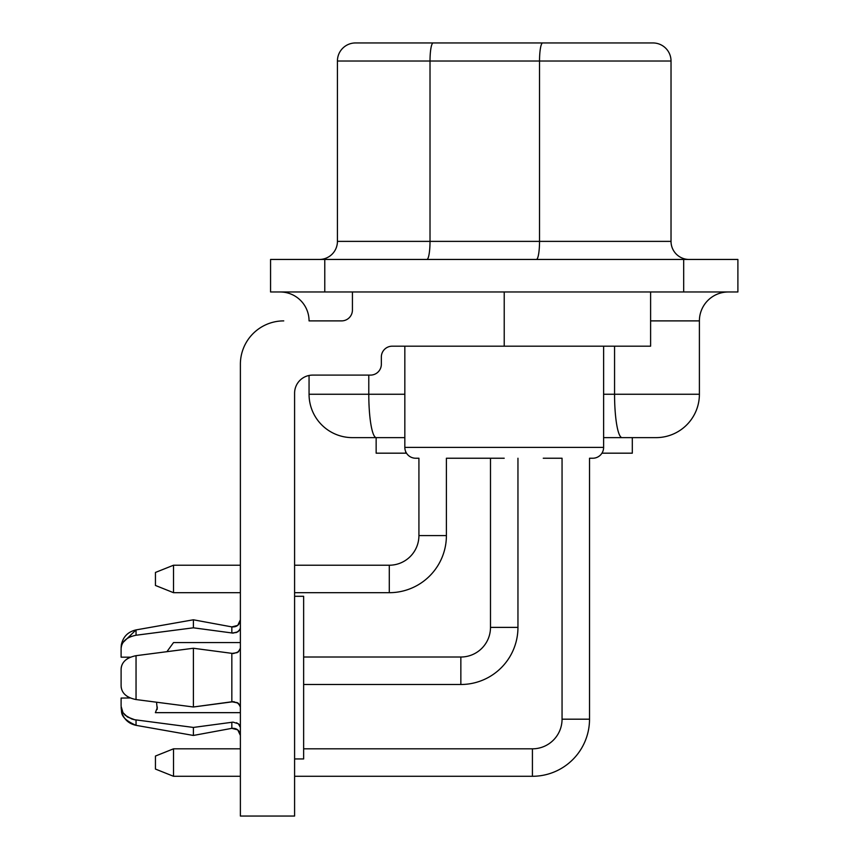 <?xml version="1.0" encoding="UTF-8"?>
<svg xmlns="http://www.w3.org/2000/svg" width="859" height="859" viewBox="0 0 859 859"><rect width="100%" height="100%" fill="white"/><g stroke="black" fill="none" stroke-linecap="round" stroke-linejoin="round"><path stroke-width="1.29" d="M601.944 453.176L632.31 453.176L632.31 437.628L656.029 437.628L622.088 437.628A43.369 7.527 -90 0 1 614.561 394.26L603.619 394.26M536.392 259.45A18.071 3.135 90 0 0 539.527 241.379L671.029 241.379A18.071 18.071 0 0 0 689.101 259.45A18.071 18.071 0 0 1 671.029 241.379L671.029 61.021A18.071 18.071 0 0 0 652.958 42.95L355.497 42.95A18.071 18.071 0 0 0 337.426 61.021L337.426 241.379A18.071 18.071 0 0 1 319.355 259.45A18.071 18.071 0 0 0 337.426 241.379A18.071 18.071 0 0 1 319.355 259.45M406.5 453.176L376.145 453.176L376.145 437.628L404.836 437.628L352.426 437.628A43.369 43.369 0 0 1 309.057 394.26L309.057 375.469A18.071 18.071 0 0 0 294.594 393.175A18.071 18.071 0 0 1 312.665 375.104L370.497 375.104A10.845 10.845 0 0 0 381.342 364.259L381.342 357.033A10.845 10.845 0 0 1 392.187 346.188L504.222 346.188L504.222 291.974M324.777 291.974L737.892 291.974L737.892 259.45L270.564 259.45L270.564 291.974L324.777 291.974L324.777 259.45M650.607 320.89L699.398 320.89A28.916 28.916 0 0 1 728.314 291.974A28.916 28.916 0 0 0 699.398 320.89L699.398 394.26A43.369 43.369 0 0 1 656.029 437.628A43.369 43.369 0 0 0 699.398 394.26L614.561 394.26L614.561 346.188M542.663 42.95L652.958 42.95A18.071 18.071 0 0 1 671.029 61.021L539.527 61.021A18.071 3.135 -90 0 1 542.663 42.95L433.151 42.95A18.071 3.135 -90 0 0 430.015 61.021L337.426 61.021A18.071 18.071 0 0 1 355.497 42.95M603.619 437.628L622.088 437.628M280.141 291.974A28.916 28.916 0 0 1 309.057 320.89L341.581 320.89A10.845 10.845 0 0 0 352.426 310.045L352.426 291.974M446.401 458.234L465.191 458.234L446.401 458.234L446.401 535.576L418.924 535.576A29.636 29.636 0 0 1 389.288 565.222L294.594 565.222M432.668 535.576L418.924 535.576A29.636 29.636 0 0 1 389.288 565.222L389.288 592.689A57.102 57.102 0 0 0 446.401 535.576A57.102 57.102 0 0 1 389.288 592.689L294.594 592.689M418.924 458.234L415.67 458.234L418.924 458.234L418.924 535.576A29.636 29.636 0 0 1 389.288 565.222A29.636 29.636 0 0 0 418.924 535.576A29.636 29.636 0 0 1 389.288 565.222A29.636 29.636 0 0 0 418.924 535.576A29.636 29.636 0 0 1 389.288 565.222A29.636 29.636 0 0 0 418.924 535.576A29.636 29.636 0 0 1 389.288 565.222A29.636 29.636 0 0 0 418.924 535.576A29.636 29.636 0 0 1 389.288 565.222M240.38 592.689L173.518 592.689L173.518 565.222L240.38 565.222M173.518 565.222L155.447 572.448L155.447 585.462L173.518 592.689M517.956 458.234L517.956 627.381A57.102 57.102 0 0 1 460.853 684.494L303.635 684.494M490.489 458.234L490.489 627.381A29.636 29.636 0 0 1 460.853 657.017L460.853 684.494A57.102 57.102 0 0 0 517.956 627.381L490.489 627.381A29.636 29.636 0 0 1 460.853 657.017L303.635 657.017M589.521 458.234L592.774 458.234L589.521 458.234L589.521 719.187L562.054 719.187A29.636 29.636 0 0 1 532.419 748.823L303.635 748.823M562.054 458.234L543.264 458.234L562.054 458.234L562.054 719.187A29.636 29.636 0 0 1 532.419 748.823A29.636 29.636 0 0 0 562.054 719.187A29.636 29.636 0 0 1 532.419 748.823A29.636 29.636 0 0 0 562.054 719.187A29.636 29.636 0 0 1 532.419 748.823A29.636 29.636 0 0 0 562.054 719.187A29.636 29.636 0 0 1 532.419 748.823A29.636 29.636 0 0 0 562.054 719.187A29.636 29.636 0 0 1 532.419 748.823A29.636 29.636 0 0 0 562.054 719.187A29.636 29.636 0 0 1 532.419 748.823A29.636 29.636 0 0 0 562.054 719.187A29.636 29.636 0 0 1 532.419 748.823A29.636 29.636 0 0 0 562.054 719.187L589.521 719.187A57.102 57.102 0 0 1 532.419 776.289L294.594 776.289M240.38 748.823L173.518 748.823L173.518 776.289L240.38 776.289M173.518 748.823L155.447 756.049L155.447 769.063L173.518 776.289M126.155 659.626L125.038 660.592M122.085 664.705L121.645 665.854M121.484 666.401L121.269 667.379M121.151 668.281L121.108 669.086M240.219 649.383L237.202 652.647L231.833 653.463L231.833 701.782L237.836 702.952L239.715 704.777L240.38 706.989L238.405 703.349L233.444 701.696L193.393 706.989L231.833 701.782L193.393 706.989L193.393 648.255L136.044 655.685C126.445 657.64 121.463 662.182 121.108 669.322L121.108 677.622M173.518 642.586L166.925 651.67L193.393 648.255L233.444 653.549L238.405 651.895L240.38 648.255L238.405 651.895L233.444 653.549L193.393 648.255L166.925 651.67L173.518 642.586L240.38 642.586M231.833 701.782L237.202 702.598L240.219 705.862M121.259 687.758L121.173 687.146L121.259 687.758M121.108 669.322L121.108 685.922C121.473 693.063 126.445 697.605 136.044 699.559L193.393 706.989M234.239 701.749L232.639 701.706M130.407 657.178L121.108 657.178L121.108 648.878C121.473 641.737 126.445 637.195 136.044 635.241L193.393 627.811L233.036 633.115L237.836 631.848L240.219 628.938M127.959 658.391L126.38 659.454L127.959 658.391M156.553 702.232L157.122 708.127L155.372 712.659L240.38 712.659M240.38 727.433L238.405 723.804L233.036 722.129L238.405 723.804L240.38 727.433L238.405 723.804L233.036 722.129L193.393 727.433L133.94 719.627L127.422 716.964L122.987 712.659L127.422 716.964L134.981 719.831M236.515 722.741L238.92 724.244L240.219 726.306M193.393 727.433L193.393 735.454L136.044 725.34C128.549 723.675 123.739 719.155 121.613 711.778L121.108 707.537C122.418 711.263 118.07 717.426 136.044 725.34L136.044 720.003L131.921 719.069L125.221 715.279L122.987 712.659L121.108 706.366L121.108 698.066L130.149 697.959M237.728 625.395L231.833 626.898L231.833 633.019L236.515 632.503L239.715 630.023L240.38 627.811L239.715 630.023L237.836 631.848L232.639 633.094M130.332 636.755L131.352 636.369M122.354 643.702L121.86 644.798M121.259 647.031L121.162 647.793M504.222 458.234L465.191 458.234M415.67 458.234A10.845 10.845 0 0 1 404.836 447.389L603.619 447.389A10.845 10.845 0 0 1 592.774 458.234M650.607 291.974L650.607 346.188L504.222 346.188M283.749 320.89A43.369 43.369 0 0 0 240.38 364.259L240.38 816.05L294.594 816.05L294.594 393.175M126.38 695.79L127.959 696.853M121.162 668.162L121.259 667.497M122.354 664.136L122.987 663.03M121.108 706.366L121.108 698.066M129.333 637.217L128.463 637.657M240.38 619.79C239.682 624.847 236.837 627.22 231.833 626.898L193.393 619.79L193.393 627.811M294.594 596.296L303.635 596.296L303.635 758.948L294.594 758.948M368.79 375.104L368.79 394.26L404.836 394.26M376.317 437.628A43.369 7.527 -90 0 1 368.79 394.26L309.057 394.26M683.678 291.974L683.678 259.45M337.426 241.379L430.015 241.379L430.015 61.021L539.527 61.021L539.527 241.379L430.015 241.379A18.071 3.135 -90 0 1 426.88 259.45M405.706 453.176L405.706 451.641M699.398 320.89A28.916 28.916 0 0 1 728.314 291.974A28.916 28.916 0 0 0 699.398 320.89M699.398 394.26A43.369 43.369 0 0 1 656.029 437.628A43.369 43.369 0 0 0 699.398 394.26M532.419 776.289L532.419 748.823M231.833 722.226L231.833 728.346L237.728 729.849M136.044 655.685L136.044 699.559M121.323 644.948L121.506 643.96L136.044 629.905L136.044 635.241M157.251 707.966L157.143 709.48M237.771 729.892L240.38 735.444C239.682 730.397 236.837 728.024 231.833 728.346L193.393 735.454M237.771 625.352L240.38 619.801M404.836 346.188L404.836 447.389M157.24 706.893L157.251 707.537M121.108 647.707L121.323 644.948C123.02 636.798 127.927 631.784 136.044 629.905L193.393 619.79M603.619 346.188L603.619 447.389"/></g></svg>

